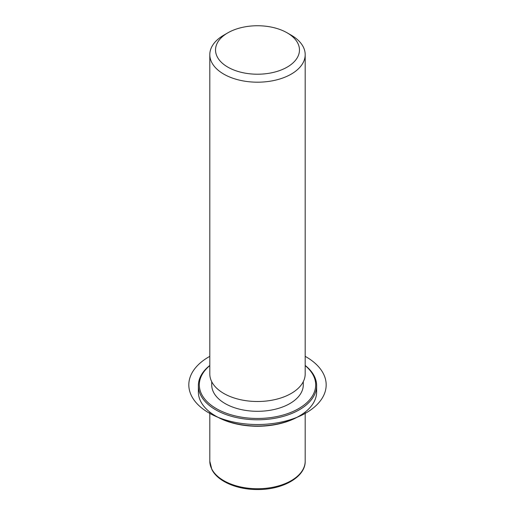 <?xml version="1.0" encoding="UTF-8"?>
<svg xmlns="http://www.w3.org/2000/svg" width="515" height="515" viewBox="0 0 515 515"><rect width="100%" height="100%" fill="white"/><g stroke="black" fill="none" stroke-linecap="round" stroke-linejoin="round"><path stroke-width="0.77" d="M303.284 381.679L303.284 384.872A45.784 26.432 180 0 1 264.008 411.034A45.784 26.432 180 0 1 213.564 392.314A45.784 26.432 180 0 1 211.717 384.872L211.717 381.679M287.177 32.844L291.22 35.181A47.689 27.533 180 0 1 303.264 46.904A47.689 27.533 180 0 1 305.189 54.654L305.189 373.967A47.689 27.533 180 0 1 264.279 401.224A47.689 27.533 180 0 1 211.736 381.718A47.689 27.533 180 0 1 209.805 373.967L209.805 54.654A47.689 27.533 180 0 1 223.774 35.181L227.823 32.844A41.966 24.231 180 0 1 287.177 32.844A41.966 24.231 180 0 1 297.773 43.157A41.966 24.231 180 0 1 269.313 73.233A41.966 24.231 180 0 1 217.227 56.804A41.966 24.231 180 0 1 227.823 32.844M305.189 54.654A47.689 27.533 180 0 1 264.279 81.911A47.689 27.533 180 0 1 211.736 62.405A47.689 27.533 180 0 1 209.805 54.654M305.189 365.463A59.141 34.145 180 0 1 314.247 376.04A59.141 34.145 180 0 1 316.635 385.651L316.635 391.883A59.141 34.145 180 0 1 299.318 416.023L298.642 416.41A58.182 33.591 180 0 1 216.358 416.41L215.682 416.023A59.141 34.145 180 0 1 200.753 401.494A59.141 34.145 180 0 1 198.359 391.883L198.359 385.651A59.141 34.145 180 0 1 209.805 365.463M299.318 416.023A59.141 34.145 180 0 1 215.682 416.023M305.189 365.631A58.182 33.591 180 0 1 313.332 375.416A58.182 33.591 180 0 1 273.877 417.105A58.182 33.591 180 0 1 201.668 394.329A58.182 33.591 180 0 1 209.805 365.631M316.635 385.651A59.141 34.145 180 0 1 265.907 419.448A59.141 34.145 180 0 1 200.753 395.263A59.141 34.145 180 0 1 198.359 385.651M209.805 356.341A68.675 39.649 0 0 0 208.936 412.908A68.675 39.649 0 0 0 306.058 412.908A68.675 39.649 0 0 0 306.058 356.837A68.675 39.649 0 0 0 305.189 356.341M305.189 412.071L305.189 461.195A47.689 27.533 180 0 1 264.279 488.452A47.689 27.533 180 0 1 211.736 468.946A47.689 27.533 180 0 1 209.805 461.195L209.805 412.071M305.189 461.195C305.607 476.961 282.767 489.791 257.68 489.533C237.248 489.72 217.703 481.48 211.865 469.5L209.805 461.195"/></g></svg>
